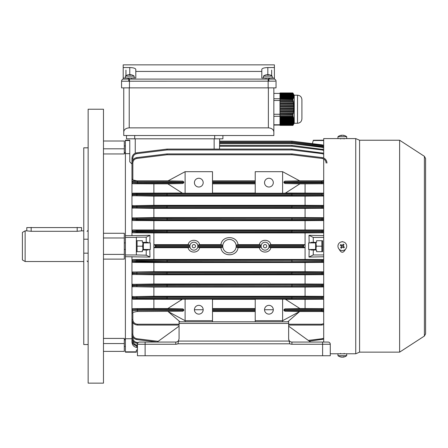 <?xml version="1.0" encoding="UTF-8"?>
<svg xmlns="http://www.w3.org/2000/svg" width="448" height="448" viewBox="0 0 448 448"><rect width="100%" height="100%" fill="white"/><g stroke="black" fill="none" stroke-linecap="round" stroke-linejoin="round"><path stroke-width="0.67" d="M315.599 242.351L315.599 250.023M321.882 246.187L321.882 251.664L316.585 251.664L322.61 251.664L322.61 240.71L316.585 240.71L321.882 240.71L321.882 246.187L316.322 246.187L315.918 242.351M315.918 250.023L316.322 246.187M150.315 242.9L150.315 249.474L150.315 242.9L143.36 242.9M143.041 242.351L142.632 246.187L137.077 246.187L137.077 240.71L142.374 240.71L142.374 242.351L146.21 242.351L146.21 237.177L149.968 235.312L131.964 235.676L131.964 158.245C132.222 155.238 133.823 153.423 136.774 152.807L166.975 149.094L167.082 149.946L136.881 153.653C134.406 154.174 133.056 155.697 132.843 158.217L132.843 160.076M143.36 242.351L143.36 250.023M149.806 249.474L149.968 257.062L146.21 255.198L146.21 250.023L142.374 250.023L142.374 251.664L137.077 251.664L137.077 246.187M142.632 246.187L143.041 250.023M125.39 152.51L124.298 152.51M125.39 145.936L124.298 145.936M273.851 87.864L273.851 135.526L123.749 135.526L123.749 87.864L123.749 131.891C124.096 129.461 125.922 128.111 129.226 127.859L268.374 127.859L268.374 87.864M273.851 131.891C273.504 129.461 271.678 128.111 268.374 127.859M126.487 138.813L126.487 135.526L126.487 138.813L134.702 138.813L134.702 135.526M134.702 138.813L222.902 138.813L222.902 135.526M344.921 242.654A4.385 4.385 0 0 0 338.794 243.594A4.385 4.385 0 0 0 339.741 249.721A4.385 4.385 0 0 0 345.867 248.78A4.385 4.385 0 0 0 344.921 242.654M340.642 247.677A6.966 3.483 36.2 0 0 341.023 247.968A6.966 3.483 36.2 0 0 341.421 248.248L342.434 246.859L343.818 247.878A6.966 3.483 -53.8 0 0 344.389 247.1L343.006 246.081L344.019 244.698A6.966 3.483 -143.8 0 0 343.638 244.406A6.966 3.483 -143.8 0 0 343.241 244.126L342.227 245.515L340.844 244.496A6.966 3.483 126.2 0 0 340.273 245.274L341.656 246.288L340.642 247.677M342.658 244.927L343.431 245.498M343.588 246.512L343.022 247.29M342.003 247.447L341.225 246.876M341.068 245.862L341.639 245.084M103.477 109.228L103.477 383.141L88.138 383.141L88.138 109.228L103.477 109.228M88.138 253.17L83.759 253.17L83.759 344.546L88.138 344.546M88.138 147.823L83.759 147.823L83.759 253.17M83.759 239.204L88.138 239.204M149.968 257.062L125.39 256.698L125.39 338.722L125.39 153.653L125.39 235.676L131.964 235.676M124.298 339.27L125.39 339.27M125.39 153.104L124.298 153.104M103.477 153.955L124.298 153.955L124.298 141.002L103.477 141.002M103.477 259.106L124.298 259.106L124.298 233.268L103.477 233.268M103.477 351.372L124.298 351.372L124.298 338.419L103.477 338.419M263.441 246.187A1.641 1.641 0 0 0 265.087 247.828A1.641 1.641 0 0 0 266.728 246.187A1.641 1.641 0 0 0 265.087 244.541A1.641 1.641 0 0 0 263.441 246.187M192.226 246.187A1.641 1.641 0 0 0 193.872 247.828A1.641 1.641 0 0 0 195.513 246.187A1.641 1.641 0 0 0 193.872 244.541A1.641 1.641 0 0 0 192.226 246.187M198.8 305.351A4.385 4.385 0 0 0 194.415 309.736A4.385 4.385 0 0 0 198.8 314.115A4.385 4.385 0 0 0 203.185 309.736A4.385 4.385 0 0 0 198.8 305.351M198.8 187.023A4.385 4.385 0 0 1 194.415 182.638A4.385 4.385 0 0 1 198.8 178.259A4.385 4.385 0 0 1 203.185 182.638A4.385 4.385 0 0 1 198.8 187.023M268.923 314.115A4.385 4.385 0 0 1 264.538 309.736A4.385 4.385 0 0 1 268.923 305.351A4.385 4.385 0 0 1 273.302 309.736A4.385 4.385 0 0 1 268.923 314.115M268.923 178.259A4.385 4.385 0 0 0 264.538 182.638A4.385 4.385 0 0 0 268.923 187.023A4.385 4.385 0 0 0 273.302 182.638A4.385 4.385 0 0 0 268.923 178.259M323.702 259.56L305.077 259.442L305.077 232.932L323.702 232.814M305.015 244.653L303.632 245.196L303.626 247.173L305.015 247.722L305.015 244.653L270.833 244.653L269.063 245.196L303.632 245.196L302.753 246.07L269.069 246.07A3.982 3.982 0 0 0 265.087 242.206A3.982 3.982 0 0 0 261.106 246.07L236.197 246.07A6.72 6.72 0 0 0 229.477 239.467A6.72 6.72 0 0 0 222.757 246.07L197.848 246.07A3.982 3.982 0 0 0 193.872 242.206A3.982 3.982 0 0 0 189.89 246.07L156.201 246.07L155.322 245.196L189.89 245.196L188.126 244.653L153.944 244.653L155.322 245.196L155.327 247.173L153.944 247.722L153.944 244.653M305.015 247.722L270.833 247.722C269.668 253.506 260.506 253.506 259.342 247.722L238.028 247.722C236.947 257.079 222.012 257.09 220.931 247.722L199.612 247.722C198.453 253.506 189.286 253.506 188.126 247.722L153.944 247.722M305.077 259.442L153.877 259.442L153.877 232.932L132.843 232.803L131.964 231.924M132.849 322.582L132.843 334.158L131.964 334.13C132.222 337.137 133.823 338.946 136.774 339.567L157.035 342.059L136.774 339.567C133.823 338.946 132.222 337.137 131.964 334.13L131.964 256.698M323.702 262.052L167.082 261.89L167.082 261.01L291.878 260.943L167.082 260.943L167.082 261.89L136.881 262.035L132.843 262.382L131.964 261.498L166.975 261.01L131.964 260.607L132.843 259.571L136.881 259.918L167.082 260.07L323.702 259.896M153.877 259.442L132.843 259.571M146.21 237.177L136.349 237.177L136.349 254.951L125.39 254.951M316.585 240.71L316.585 242.351L310.912 242.351L310.386 242.9M309.154 249.474L308.986 257.062L313.236 254.951L313.314 250.023L316.585 250.023L316.585 251.664M313.236 254.951L323.702 254.951M313.314 242.351L313.236 237.423L323.702 237.423M310.386 249.474L310.912 250.023L313.314 250.023M323.702 140.185L313.314 140.252L313.236 140.543L323.702 140.543M313.236 237.423L308.986 235.312L309.154 242.9M303.38 142.554L312.402 143.662L313.236 140.543M308.986 257.062L323.702 256.766M323.702 235.609L308.986 235.312M136.349 237.423L125.39 237.423M146.21 242.351L148.042 242.351L148.574 242.9M148.574 249.474L148.042 250.023L146.21 250.023M136.349 350L137.441 350L136.349 350L136.349 352.19L125.39 352.19L125.39 338.722L131.964 338.722M136.349 351.826L125.39 351.826M131.964 164.013L129.774 161.823L129.774 153.653L125.39 153.653L125.39 140.185L129.774 140.185L129.774 140.543L125.39 140.543M188.126 247.722L189.89 247.178L155.322 247.178L156.201 246.299L189.89 246.299A3.982 3.982 0 0 0 193.872 250.169A3.982 3.982 0 0 0 197.848 246.299L222.757 246.299A6.72 6.72 0 0 0 229.477 252.907A6.72 6.72 0 0 0 236.197 246.299L261.106 246.299A3.982 3.982 0 0 0 265.087 250.169A3.982 3.982 0 0 0 269.069 246.299L302.753 246.299L303.626 247.173L269.063 247.178L270.833 247.722M238.028 244.653L236.247 245.196L261.111 245.196L259.342 244.653L238.028 244.653C236.942 235.284 222.006 235.295 220.931 244.653L199.612 244.653L197.848 245.196L222.712 245.196L220.931 244.653M220.931 247.722L222.712 247.178L197.848 247.178L199.612 247.722M259.342 247.722L261.111 247.178L236.247 247.178L238.028 247.722M203.185 309.736L194.415 309.736M185.102 321.787L185.102 320.69L212.498 320.69L212.498 299.124L182.454 299.186L167.793 308.543L182.818 308.846L183.82 309.725L183.82 310.369L182.812 311.248L136.892 311.517L132.843 312.39L132.843 319.614C133.134 322.392 134.669 323.921 137.441 324.218L179.077 324.218M182.812 311.248L136.892 311.517M323.702 308.616L305.077 308.532L305.077 299.326L323.702 299.23M132.843 299.219L131.964 298.038L166.975 297.814L167.082 298.693L136.881 298.788L132.843 298.911L132.843 299.219L182.235 299.326M255.226 299.326L212.498 299.326M282.615 299.124L282.615 320.69L255.226 320.69L255.226 299.124L285.27 299.186L299.93 308.543L284.906 308.846L323.702 308.834M305.077 299.326L285.488 299.326M167.81 308.532L153.877 308.532L153.877 299.326M153.877 308.532L132.843 308.633L137.441 308.846L182.818 308.846M185.102 299.124L185.102 320.69L168.05 311.517L179.967 321.787M255.226 311.517L212.498 311.517M255.226 308.532L212.498 308.532M212.498 320.69L212.498 321.787M212.498 193.25L185.102 193.25L185.102 171.685L212.498 171.685L212.498 193.25M132.843 179.984L131.964 178.926L131.964 163.044C132.222 160.042 133.823 158.228 136.774 157.606L166.975 153.899L167.082 154.75L136.881 158.458C134.406 158.984 133.056 160.502 132.843 163.027L132.843 179.984L136.892 180.858L132.843 181.031L182.812 181.126L183.82 182.006L183.82 182.65L182.818 183.529L167.793 183.831L182.454 193.189L185.102 193.25M185.102 171.685L168.05 180.858L136.892 180.858M255.226 180.858L212.498 180.858M323.702 180.863L299.667 180.858M322.062 180.858L323.702 180.499M323.702 193.144L285.488 193.049M282.615 193.25L285.27 193.189L299.93 183.831L284.906 183.529L283.903 182.65L283.903 182.006L284.906 181.126L299.673 180.858L282.615 171.685L255.226 171.685L255.226 193.25L282.615 193.25L282.615 171.685M255.226 193.049L212.498 193.049M182.235 193.049L132.843 193.155L132.843 193.463L136.881 193.581L167.082 193.682L166.975 194.561L131.964 194.337A0.879 0.874 180 0 1 132.843 193.463M167.81 183.842L153.877 183.842L153.877 193.049M182.818 183.529L137.441 183.529L132.843 183.742L153.877 183.842M168.05 180.858L182.812 181.126M255.226 183.842L212.498 183.842M179.077 325.074L137.441 325.074C134.142 324.727 132.311 322.902 131.964 319.598C132.311 322.902 134.142 324.727 137.441 325.074L137.441 324.218M273.302 309.736L264.538 309.736M323.702 311.875L322.062 311.517L323.702 311.511M282.615 321.787L282.615 320.69L299.673 311.517L284.906 311.248L283.903 310.369L283.903 309.725L284.906 308.846M322.062 311.517L299.667 311.517L287.756 321.787M305.077 308.532L299.914 308.532M305.077 193.049L305.077 183.842L299.914 183.842M305.077 183.842L323.702 183.753M288.641 324.218L321.513 324.218L321.513 325.074L323.702 324.615L321.513 325.074L288.641 325.074M132.843 262.382L153.877 262.511L153.877 271.718L132.843 272.026L167.082 272.339L166.975 273.218L136.774 273.078L131.964 272.899L132.843 271.841M149.806 242.9L149.968 235.312M323.702 271.824L305.077 271.718L305.077 262.511L153.877 262.511M305.077 271.718L153.877 271.718M305.077 232.932L153.877 232.932M188.126 244.653C189.291 238.868 198.453 238.868 199.612 244.653M259.342 244.653C260.506 238.868 269.668 238.868 270.833 244.653M305.077 262.511L323.702 262.399M132.843 274.663L131.964 273.577L136.774 273.414L166.975 273.28L167.082 274.159L132.843 274.456L153.877 274.781L153.877 283.987L132.843 284.334L167.082 284.614L166.975 285.494L131.964 285.208L132.843 284.105M323.702 284.088L305.077 283.987L305.077 274.781L153.877 274.781M305.077 283.987L153.877 283.987M305.077 274.781L323.702 274.674M323.702 286.558L132.843 286.686L153.877 287.056L153.877 296.257L132.843 296.649L167.082 296.89L166.975 297.769L136.774 297.657L131.964 297.522L132.843 296.369M132.843 286.944L131.964 285.813L136.774 285.667L291.878 285.55L167.082 285.494L167.082 284.614L323.702 284.469M323.702 296.352L305.077 296.257L305.077 287.056L153.877 287.056M305.077 296.257L153.877 296.257M305.077 287.056L323.702 286.955M323.702 229.975L132.843 229.986L136.881 230.339L167.082 230.485L166.975 231.364L131.964 231.034L132.843 229.986M153.877 229.863L153.877 220.657L132.843 220.534L131.964 219.47L166.975 219.094L131.964 218.798A0.879 0.874 180 0 1 132.843 217.918L167.082 218.215L167.082 219.156L291.878 219.156L167.082 219.094L167.082 218.215L323.702 218.064M305.077 229.863L305.077 220.657L153.877 220.657M305.077 220.657L323.702 220.55M132.843 183.742L131.964 182.762L183.82 182.65M131.964 194.051L132.843 193.155M132.843 195.726A0.879 0.874 -0 0 1 131.964 194.846L166.975 194.606L167.082 195.485L132.843 195.726L153.877 196.118L153.877 205.318L132.843 205.688L167.082 205.951L166.975 206.825L131.964 206.562A0.879 0.874 180 0 1 132.843 205.688M132.843 196.006L131.964 195.143M131.964 206.326L132.843 205.43M323.702 205.419L305.077 205.318L305.077 196.118L153.877 196.118M305.077 205.318L153.877 205.318M305.077 196.118L323.702 196.022M132.843 208.04A0.879 0.874 -0 0 1 131.964 207.166L166.975 206.881L167.082 207.76L132.843 208.04L153.877 208.387L153.877 217.588L132.843 217.918M132.843 208.27L131.964 207.402M131.964 218.602L132.843 217.711M323.702 217.7L305.077 217.588L305.077 208.387L153.877 208.387M305.077 217.588L153.877 217.588M305.077 208.387L323.702 208.286M183.82 309.725L131.964 309.613L132.843 308.633M131.964 323.355L132.843 322.582M183.82 182.006L131.964 181.905L132.843 180.874M132.843 311.5L131.964 310.598M131.964 313.449L132.843 312.39M166.975 149.094A0.879 0.879 0 0 1 167.082 149.089L291.878 149.089A0.879 0.879 0 0 1 291.984 149.094L323.702 153.222M219.559 146.261L219.615 145.415L291.928 145.415L291.878 146.261L219.559 146.261L219.548 149.089M219.615 142.783L291.928 142.783L323.702 146.916L322.179 146.496L322.073 147.336L291.878 143.629L219.615 143.629M136.881 158.458L136.774 157.606C133.823 158.228 132.222 160.042 131.964 163.044L131.964 177.878M166.975 153.899A0.879 0.879 0 0 1 167.082 153.894L291.878 153.894A0.879 0.879 0 0 1 291.984 153.899L322.179 157.606C325.13 158.228 326.732 160.042 326.99 163.044M219.615 145.415L219.615 138.813L219.615 141.148L291.928 141.148L323.702 145.281L322.179 144.861L322.073 145.695L291.878 141.988L219.615 141.988M137.441 345.957L136.774 345.878C133.823 345.257 132.222 343.442 131.964 340.441L131.964 335.138M137.637 343.353L136.774 343.246C133.823 342.625 132.222 340.81 131.964 337.809L131.964 330.355M132.222 342.098L131.964 342.076C132.222 345.078 133.823 346.892 136.774 347.514L137.441 347.592L136.774 347.514C133.823 346.892 132.222 345.078 131.964 342.076L131.964 338.05M323.702 339.153L309.305 341.152M291.928 145.415L323.702 149.542L322.179 149.128L322.073 149.968L291.878 146.261M301.913 142.374L291.928 141.148L291.878 141.988L291.928 141.148L322.179 144.861M283.903 310.369L323.702 310.38M323.702 309.714L283.903 309.725M323.702 297.646L291.984 297.769L322.179 297.914L322.073 296.783L323.702 296.766M323.702 285.354L291.984 285.494L291.878 284.614L291.984 285.55L323.702 285.678M323.702 273.062L291.984 273.218L323.702 273.426M323.702 260.781L291.878 261.01L291.878 261.89L291.984 261.01L323.702 261.173M323.702 231.202L291.984 231.364L323.702 231.594M323.702 218.949L291.984 219.094L291.878 218.215L291.984 219.156L323.702 219.313M323.702 206.696L291.984 206.825L323.702 207.021M323.702 195.608L322.073 195.591L322.179 194.46L291.984 194.561L323.702 194.723M283.903 182.65L323.702 182.661M323.702 181.994L283.903 182.006M136.881 153.653L136.774 152.807C133.823 153.423 132.222 155.238 131.964 158.245L132.843 158.217M132.843 232.641A0.879 0.874 -0 0 1 131.964 231.767L166.975 231.431L167.082 232.305L136.881 232.456L132.843 232.803M132.843 311.343A0.879 0.874 -0 0 1 131.964 310.47L183.82 310.369M132.843 337.103L132.843 337.837L131.964 337.809C132.222 340.81 133.823 342.625 136.774 343.246L136.881 342.406L138.225 342.569M132.653 340.469L131.964 340.441C132.222 343.442 133.823 345.257 136.774 345.878L136.881 345.038L137.441 345.106M255.226 320.69L255.226 321.787M222.757 246.299L222.712 247.178M236.247 247.178L236.197 246.299M236.197 246.07L236.247 245.196M222.712 245.196L222.757 246.07M189.89 246.299L189.89 247.178M197.848 247.178L197.848 246.299M197.848 246.07L197.848 245.196M189.89 245.196L189.89 246.07M269.069 246.07L269.063 245.196M261.111 245.196L261.106 246.07M261.106 246.299L261.111 247.178M269.063 247.178L269.069 246.299M129.774 140.543L129.774 153.653M136.349 254.951L146.21 255.198M136.349 251.664L142.374 251.664M142.374 240.71L136.349 240.71M129.774 161.823L129.774 140.185M326.116 163.027C325.898 160.502 324.554 158.984 322.073 158.458L291.878 154.75L291.984 153.899M323.702 154.174L322.073 153.653L291.878 149.946L291.984 149.094M291.928 142.783L322.179 146.496L291.928 142.783L291.878 143.629M323.702 298.805L291.878 298.693L291.878 297.769L167.082 297.769L291.878 297.814L291.878 298.693L167.082 298.693L167.082 296.89L291.878 296.89L291.984 297.769L291.878 296.89L322.073 296.783M291.878 286.423L291.984 285.55L291.878 286.423M167.082 286.423L166.975 285.55L167.082 286.423M323.702 274.31L291.878 274.159L291.878 273.218L167.082 273.218L291.878 273.28L291.878 274.159L167.082 274.159L166.975 273.28L167.082 272.339L291.878 272.339L291.984 273.218L291.878 272.339L323.702 272.182M291.984 260.943L291.878 260.07L291.984 260.943M166.975 260.943L167.082 260.07L166.975 260.943M323.702 232.478L291.878 232.305L291.878 231.364L167.082 231.364L291.878 231.431L291.878 232.305L167.082 232.305L166.975 231.431L167.082 230.485L291.878 230.485L291.984 231.364L291.878 230.485L323.702 230.317M323.702 220.192L291.878 220.035L291.984 219.156L291.878 220.035L167.082 220.035L166.975 219.156L167.082 220.035L136.881 220.175L132.843 220.534M323.702 207.9L291.878 207.76L291.878 206.825L167.082 206.825L291.878 206.881L291.878 207.76L167.082 207.76L166.975 206.881L167.082 205.951L291.878 205.951L291.984 206.825L291.878 205.951L323.702 205.817M322.073 195.591L291.878 195.485L291.984 194.606L291.878 195.485L167.082 195.485L167.082 193.682L291.878 193.682L291.878 194.561L167.082 194.561L291.878 194.606L291.878 193.682L323.702 193.57M145.113 342.059L145.113 344.249L137.441 344.249A2.19 2.19 0 0 1 139.636 342.059L175.79 342.059A3.287 3.287 0 0 0 178.545 340.564L177.968 343.795A5.477 5.477 0 0 1 175.79 344.249L145.113 344.249L145.113 355.751L330.277 355.751L330.277 344.249L322.61 344.249L322.61 355.751M137.441 344.249L137.441 355.751L145.113 355.751M322.61 342.059L322.61 344.249L291.928 344.249A5.477 5.477 0 0 1 289.755 343.795L288.641 338.772A3.287 3.287 0 0 0 291.928 342.059L328.087 342.059A2.19 2.19 0 0 1 330.277 344.249M288.641 326.172L310.559 342.059M178.545 340.564L179.077 338.772L179.077 323.428L288.641 323.428L288.641 338.772M179.077 323.428L179.077 321.787L288.641 321.787L288.641 323.428M157.164 342.059L179.077 326.172M125.978 75.701L125.938 70.073L125.938 75.729M127.534 74.973A6.966 0.661 59.8 0 1 127.557 74.962A7.123 7.123 0 0 0 125.39 76.115L134.159 76.115L134.159 78.002L135.8 78.002L123.2 78.002L123.2 64.859L274.4 64.859L274.4 67.553L267.826 67.553C264.191 67.67 262.181 68.292 261.8 69.406L261.8 78.002L263.441 78.002L263.441 76.115L272.21 76.115A7.123 7.123 0 0 0 270.043 74.962A6.966 0.661 -59.8 0 0 270.021 74.956A6.966 0.661 -59.8 0 1 270.066 74.973A7.106 7.062 -90 0 0 268.358 74.642A7.106 7.062 90 0 0 268.251 74.642A7.106 0.778 -90 0 0 268.066 74.956M275.268 81.166L121.559 81.222A2.19 2.19 0 0 1 123.2 79.1L123.2 78.002L123.2 79.1L274.4 79.1L274.4 78.002L261.8 78.002L261.8 72.845M268.156 79.1L268.156 87.864L276.041 87.864L276.041 81.222A2.19 2.19 0 0 0 274.4 79.1A2.19 2.178 -74.8 0 1 276.007 81.217M268.156 87.864L121.559 87.864L121.559 81.222L121.559 87.864M261.8 71.428L135.8 71.428L135.8 78.002L135.8 72.845M274.4 78.002L274.4 67.553M271.622 75.701L271.662 70.073L271.662 75.729M135.8 71.428L135.8 69.406C135.419 68.292 133.409 67.67 129.774 67.553L123.2 67.553M121.559 81.222L121.839 81.189M273.829 81.15L274.966 81.161M265.586 74.973A6.966 0.661 59.8 0 1 265.608 74.962A6.966 0.661 59.8 0 1 265.63 74.956A6.966 0.661 59.8 0 1 265.692 74.973A7.106 7.062 -90 0 1 267.4 74.642A7.106 0.778 90 0 1 267.59 74.973A6.966 5.998 -10.8 0 1 268.548 74.973A7.106 0.778 -90 0 0 268.358 74.642L268.358 74.962M267.294 74.648L267.294 74.642A7.106 7.062 90 0 0 265.63 74.956M267.826 67.553L267.826 74.962A6.966 5.998 10.8 0 0 267.585 74.956M268.251 74.962L268.251 74.642M125.39 339.864L124.298 339.864M125.39 346.438L124.298 346.438M26.785 227.584L81.564 227.584L81.564 230.849L77.185 231.297L31.164 231.297L26.785 230.866L26.785 227.584M22.4 259.946L22.4 232.428L25.138 230.849L25.138 261.509L22.4 259.946M399.622 352.139L399.622 140.235L424.402 156.33L424.402 336.045L399.622 352.139L359.582 352.139L355.746 353.78L337.949 353.78L337.949 355.667A7.123 7.123 0 0 0 341.516 357.129A7.106 5.729 90 0 0 341.656 357.146L341.656 357.062M346.713 353.78L346.713 355.667L337.949 355.667M346.713 355.667A7.123 7.123 0 0 1 343.146 357.129A7.106 5.729 -90 0 1 343.006 357.146A7.106 4.2 -90 0 0 344.019 356.81A6.966 4.866 -134.3 0 1 343.638 356.826A6.966 4.866 -134.3 0 1 343.241 356.81A7.106 4.2 90 0 1 342.227 357.146A7.106 5.729 -90 0 1 340.844 356.81A6.966 3.567 125.6 0 1 340.273 356.81A7.106 5.729 90 0 0 341.516 357.129M342.328 357.129A7.106 4.2 -90 0 0 342.434 357.146A7.106 5.729 90 0 0 343.006 357.062M341.656 135.447L341.656 135.229A7.106 5.729 90 0 0 341.516 135.246A7.123 7.123 0 0 0 337.949 136.707L337.949 138.594L346.713 138.594L346.713 136.707A7.123 7.123 0 0 0 343.146 135.246A7.106 5.729 -90 0 0 343.006 135.229L343.006 135.313M337.949 136.707L346.713 136.707M341.656 135.229A7.106 4.2 90 0 0 340.642 135.565A6.966 4.866 45.7 0 1 341.023 135.548A6.966 4.866 45.7 0 1 341.421 135.565A7.106 4.2 -90 0 1 342.434 135.229A7.106 5.729 90 0 1 343.818 135.565A6.966 3.567 -54.4 0 1 344.389 135.565A7.106 5.729 -90 0 0 343.146 135.246M342.328 135.246A7.106 4.2 90 0 0 342.227 135.229A7.106 5.729 -90 0 0 341.656 135.313M345.509 353.78L339.153 353.78M344.17 242.211L342.328 241.623L340.491 242.211M339.153 249.172C341.27 253.271 343.386 253.271 345.509 249.172C343.386 253.282 341.27 253.282 339.153 249.183M340.362 138.662L344.299 138.662M355.746 353.78L355.746 138.594L346.713 138.594M323.702 342.059L323.702 158.978M323.702 158.026L323.702 138.594L339.153 138.594M359.582 352.139L359.582 140.235L355.746 138.594M293.048 93.307L292.846 92.949L279.989 92.949L292.902 93.01L293.154 93.43L279.989 93.643L293.266 93.643L293.563 94.147L292.902 93.01M293.266 93.643L293.462 94.063L279.989 94.27L293.546 94.27L293.854 94.774L293.462 94.063M293.546 94.27L293.675 94.69L279.989 94.898L293.726 94.898L294.039 95.407L293.675 94.69M293.726 94.898L293.787 95.318L279.989 95.53L293.798 95.53L294.118 96.034L293.787 95.318M293.798 95.53L293.793 95.95L279.989 95.95L293.77 96.158L294.084 96.667L293.793 95.95M293.77 96.158L293.692 96.578L279.989 96.578L293.636 96.79L293.944 97.294L293.692 96.578M293.636 96.79L293.49 97.21L279.989 97.21L293.401 97.418L293.703 97.927L293.49 97.21M293.401 97.418L293.194 97.838L279.989 97.838L293.076 98.05L293.367 98.554L293.194 97.838M293.076 98.05L292.841 98.521L279.989 98.521L279.989 99.019L292.942 99.182L292.841 98.521M292.858 99.019L292.846 99.921L279.989 99.921L279.989 100.442L293.188 100.514L292.846 99.921M292.902 100.442L293.154 101.528L279.989 101.528L279.989 102.071L293.563 102.144L293.154 101.528M293.266 102.071L293.462 103.158L279.989 103.158L279.989 103.701L293.854 103.774L293.462 103.158M293.546 103.701L293.675 104.787L279.989 104.787L279.989 105.33L294.039 105.403L293.675 104.787M293.726 105.33L293.787 106.417L279.989 106.417L279.989 106.96L294.118 107.033L293.787 106.417M293.798 106.96L293.793 108.046L279.989 108.046L279.989 108.59L294.084 108.662L293.793 108.046M293.77 108.59L293.692 109.676L279.989 109.676L279.989 110.219L293.944 110.292L293.692 109.676M293.636 110.219L293.49 111.306L279.989 111.306L279.989 111.849L293.703 111.922L293.49 111.306M293.401 111.849L293.194 112.935L279.989 112.935L279.989 113.478L293.367 113.551L293.194 112.935M293.076 113.478L292.841 114.57L279.989 114.57L279.989 115.158L292.942 115.181L292.841 114.57M292.852 115.158L292.846 116.206L273.851 116.301M292.835 98.431L279.989 98.521M279.989 99.019L279.989 99.921M279.989 97.418L279.989 97.838M279.989 98.05L279.989 98.431M279.989 96.79L279.989 97.21M279.989 96.158L279.989 96.578M279.989 95.53L279.989 95.95M279.989 94.898L279.989 95.318M279.989 94.27L279.989 94.69M279.989 93.643L279.989 94.063M279.989 93.01L279.989 93.43M292.835 114.47L279.989 114.57M279.989 115.158L279.989 116.206M279.989 111.849L279.989 112.935M279.989 113.478L279.989 114.47M279.989 110.219L279.989 111.306M279.989 108.59L279.989 109.676M279.989 106.96L279.989 108.046M279.989 105.33L279.989 106.417M279.989 103.701L279.989 104.787M279.989 102.071L279.989 103.158M279.989 100.442L279.989 101.528M279.989 116.228L293.188 116.228L293.048 115.892L292.846 116.206M279.989 116.312L279.989 116.659L292.902 116.659L293.188 116.228M292.902 116.659L293.154 117.326L279.989 117.326L279.989 116.659M279.989 117.326L279.989 117.662L293.266 117.662L293.563 117.225M293.266 117.662L293.462 118.328L279.989 118.328L279.989 117.662M279.989 118.328L279.989 118.664L293.546 118.664L293.854 118.227M293.546 118.664L293.675 119.33L279.989 119.33L279.989 118.664M279.989 119.33L279.989 119.661L293.726 119.661L294.039 119.224M293.726 119.661L293.787 120.327L279.989 120.327L279.989 119.661M279.989 120.327L279.989 120.663L293.798 120.663L294.118 120.226M293.798 120.663L293.793 121.33L279.989 121.33L279.989 120.663M279.989 121.33L279.989 121.66L293.77 121.66L294.084 121.229M293.77 121.66L293.692 122.326L279.989 122.326L279.989 121.66M279.989 122.326L279.989 122.662L293.636 122.662L293.944 122.226M293.636 122.662L293.49 123.329L279.989 123.329L279.989 122.662M279.989 123.329L279.989 123.659L293.401 123.659L293.703 123.228M293.401 123.659L293.194 124.326L279.989 124.326L279.989 123.659M279.989 124.326L279.989 124.662L293.076 124.662L293.367 124.225M293.076 124.662L292.835 125.266L279.989 125.283L279.989 124.662M292.835 125.266L279.989 125.367L292.858 125.367L293.093 124.891L292.841 125.283M292.858 125.367L279.989 125.367M292.902 125.451L293.154 125.031L292.902 125.451M293.451 124.522L293.154 125.031M293.048 99.971L279.989 99.971M293.451 101.601L279.989 101.601M293.765 103.23L279.989 103.23M293.989 104.86L279.989 104.86M294.101 106.49L279.989 106.49M294.106 108.119L279.989 108.119M294.006 109.749L279.989 109.749M293.798 111.378L279.989 111.378M293.49 113.008L279.989 113.008M293.093 114.638L279.989 114.638M293.093 98.974L279.989 98.974M279.989 93.408L273.851 93.408M301.902 101.013L301.902 117.449M301.902 99.59L301.902 118.871C301.638 121.537 300.182 122.993 297.517 123.256L297.517 95.206C300.182 95.463 301.638 96.925 301.902 99.59M297.517 95.206L294.23 95.206L294.23 123.256L297.517 123.256M279.989 125.054L273.851 125.054M279.989 124.768L273.851 124.768M279.989 114.274L273.851 114.274M279.989 100.475L273.851 100.475M279.989 98.739L273.851 98.739M308.638 249.474L308.638 242.9L308.638 249.474L315.599 249.474M129.242 74.648L129.242 74.642A7.106 7.062 90 0 0 127.579 74.956A6.966 0.661 59.8 0 1 127.579 74.956A6.966 0.661 59.8 0 1 127.641 74.973A7.106 7.062 -90 0 1 129.349 74.642A7.106 0.778 90 0 1 129.539 74.973A6.966 5.998 -10.8 0 1 130.497 74.973A7.106 0.778 -90 0 0 130.306 74.642A7.106 7.062 90 0 0 130.2 74.642A7.106 0.778 -90 0 0 130.015 74.956M129.774 67.553L129.774 74.962A6.966 5.998 10.8 0 0 129.534 74.956M130.306 74.962L130.306 74.642A7.106 7.062 -90 0 1 132.014 74.973A6.966 0.661 -59.8 0 0 131.992 74.962A6.966 0.661 -59.8 0 0 131.97 74.956M130.2 74.962L130.2 74.642M129.226 87.864L129.226 127.859M214.687 138.813L214.687 135.526M103.477 343.566L124.298 343.566M103.477 254.391L124.298 254.391M103.477 237.978L124.298 237.978M103.477 148.809L124.298 148.809M137.441 308.846L137.441 311.248M255.226 311.248L212.498 311.248M212.498 308.846L255.226 308.846M255.226 309.725L212.498 309.725M212.498 310.369L255.226 310.369M291.878 153.894L291.878 154.75L167.082 154.75L167.082 153.894M137.441 181.126L137.441 183.529M255.226 183.529L212.498 183.529M212.498 181.126L255.226 181.126M212.498 182.65L255.226 182.65M255.226 182.006L212.498 182.006M132.843 334.158L132.843 334.158C133.056 336.678 134.406 338.201 136.881 338.722L158.161 341.337M308.291 340.413L322.073 338.722L323.702 338.201M323.702 311.259L284.906 311.248M321.513 311.248L321.513 308.846M323.702 183.54L284.906 183.529M284.906 181.126L323.702 181.115M321.513 183.529L321.513 181.126M321.513 324.218L323.702 323.663M291.878 149.089L291.878 149.946L167.082 149.946L167.082 149.089M323.702 150.489L322.073 149.968M323.702 147.857L322.073 147.336M323.702 146.216L322.073 145.695M132.843 340.469C133.056 342.994 134.406 344.518 136.881 345.038M132.843 337.837L132.843 337.837C133.056 340.362 134.406 341.88 136.881 342.406M323.35 342.059L323.702 341.886M133.269 344.047L137.441 346.746M322.073 286.541L322.073 284.491M322.073 274.288L322.073 272.199M322.073 262.035L322.073 259.918M322.073 232.456L322.073 230.339M322.073 220.175L322.073 218.086M322.073 207.883L322.073 205.834M136.881 296.783L136.881 298.788M136.881 284.491L136.881 286.541M136.881 272.199L136.881 274.288M136.881 259.918L136.881 262.035M136.881 230.339L136.881 232.456M136.881 218.086L136.881 220.175M136.881 205.834L136.881 207.883M136.881 193.581L136.881 195.591M214.138 149.089L214.138 138.813M135.251 153.222L135.251 138.813M322.073 158.458L322.179 157.606M131.964 163.044L132.843 163.027M322.073 153.653L322.179 152.807M136.881 346.674L136.774 347.514M322.179 339.567L322.073 338.722M136.881 338.722L136.774 339.567M131.964 319.598L132.843 319.614M131.964 309.613A0.879 0.874 0 0 1 132.843 308.739M131.964 298.038A0.879 0.874 -0 0 0 132.843 298.911M132.843 296.649A0.879 0.874 180 0 0 131.964 297.522M322.073 298.788L322.179 297.914M132.843 284.334A0.879 0.874 180 0 0 131.964 285.208M132.843 286.686A0.879 0.874 180 0 1 131.964 285.813M131.964 273.577A0.879 0.874 -0 0 0 132.843 274.456M132.843 272.026A0.879 0.874 180 0 0 131.964 272.899M131.964 261.341A0.879 0.874 -0 0 0 132.843 262.214M131.964 260.607A0.879 0.874 0 0 1 132.843 259.734M132.843 230.16A0.879 0.874 180 0 0 131.964 231.034M132.843 220.349A0.879 0.874 180 0 1 131.964 219.47M322.179 194.46L322.073 193.581M131.964 182.762A0.879 0.874 -0 0 0 132.843 183.635M131.964 181.905A0.879 0.874 0 0 1 132.843 181.031M178.315 341.079L289.408 341.079M289.755 343.795L177.968 343.795M175.79 342.059L175.79 344.249M291.928 342.059L291.928 344.249M128.688 81.217L128.895 78.002M268.912 81.217L268.705 78.002M129.444 79.1L129.444 87.864M123.2 79.1A2.19 2.178 74.8 0 0 121.593 81.217M31.164 227.377L31.164 231.297M77.185 227.377L77.185 231.297M322.61 241.119L322.37 240.71M322.61 251.255L322.37 251.664M125.39 242.9L124.298 242.9M150.315 249.474L143.36 249.474M125.39 249.474L124.298 249.474M136.349 241.119L136.584 240.71M136.349 251.255L136.584 251.664M266.017 78.389L265.636 78.002M272.21 78.002L272.21 76.115M265.608 74.962A7.123 7.123 0 0 0 263.441 76.115M269.634 78.389L270.015 78.002M87.041 231.398L88.138 230.294M83.759 261.526L25.138 261.526M83.759 230.849L81.502 230.849M26.841 230.849L25.138 230.849M87.041 260.977L88.138 262.08M340.525 353.399L340.138 353.78M344.137 353.399L344.523 353.78M340.525 138.975L340.138 138.594M344.137 138.975L344.523 138.594M399.622 140.235L359.582 140.235M424.402 156.33L425.6 158.536L425.6 245.532M424.402 336.045L425.6 333.838L425.6 158.536M338.794 353.78L330.277 353.78M294.23 95.29L293.104 93.335M294.23 123.172L293.104 125.126M308.638 242.9L315.599 242.9M127.966 78.389L127.585 78.002M134.159 76.115A7.123 7.123 0 0 0 131.992 74.962M125.39 78.002L125.39 76.115M131.583 78.389L131.964 78.002"/></g></svg>
